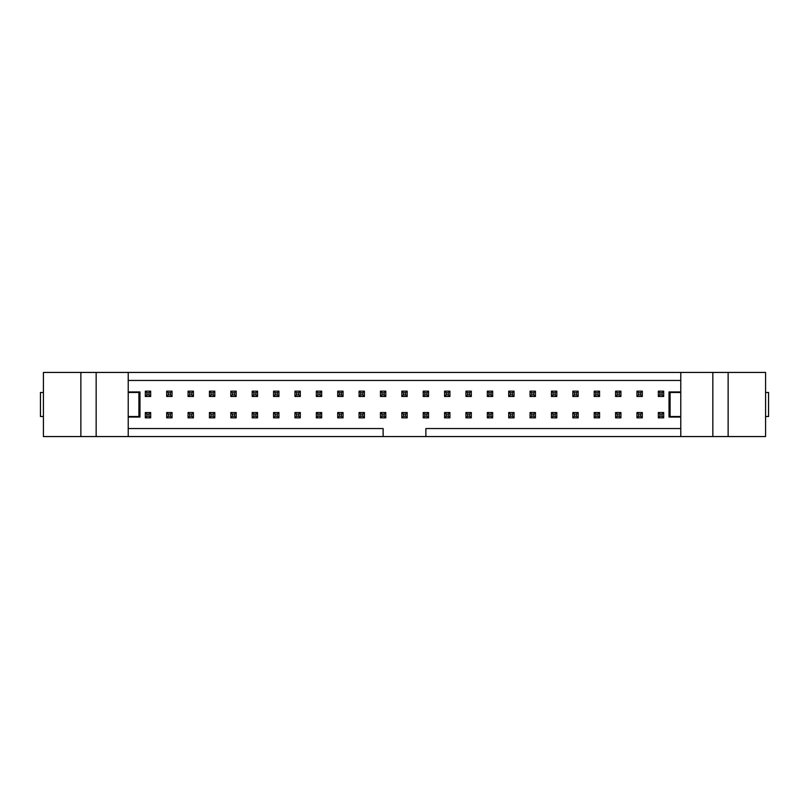 <?xml version="1.0" encoding="UTF-8"?>
<svg xmlns="http://www.w3.org/2000/svg" width="809" height="809" viewBox="0 0 809 809"><rect width="100%" height="100%" fill="white"/><g stroke="black" fill="none" stroke-linecap="round" stroke-linejoin="round"><path stroke-width="1.21" d="M146.925 394.883L149.068 394.883L149.068 392.739L146.925 392.739L146.925 394.883L145.327 396.481L145.327 391.141L146.925 392.739M149.068 394.883L150.666 396.481L145.327 396.481M149.068 392.739L150.666 391.141L150.666 396.481M145.327 391.141L150.666 391.141M146.925 416.261L149.068 416.261L149.068 414.117L146.925 414.117L146.925 416.261L145.327 417.859L145.327 412.519L146.925 414.117M149.068 416.261L150.666 417.859L145.327 417.859M149.068 414.117L150.666 412.519L150.666 417.859M145.327 412.519L150.666 412.519M168.302 394.883L170.436 394.883L170.436 392.739L168.302 392.739L168.302 394.883L166.694 396.481L166.694 391.141L168.302 392.739M170.436 394.883L172.044 396.481L166.694 396.481M170.436 392.739L172.044 391.141L172.044 396.481M166.694 391.141L172.044 391.141M189.68 394.883L191.814 394.883L191.814 392.739L189.68 392.739L189.68 394.883L188.072 396.481L188.072 391.141L189.68 392.739M191.814 394.883L193.422 396.481L188.072 396.481M191.814 392.739L193.422 391.141L193.422 396.481M188.072 391.141L193.422 391.141M211.048 394.883L213.192 394.883L213.192 392.739L211.048 392.739L211.048 394.883L209.45 396.481L209.45 391.141L211.048 392.739M213.192 394.883L214.79 396.481L209.45 396.481M213.192 392.739L214.79 391.141L214.79 396.481M209.45 391.141L214.79 391.141M232.426 394.883L234.57 394.883L234.57 392.739L232.426 392.739L232.426 394.883L230.828 396.481L230.828 391.141L232.426 392.739M234.57 394.883L236.167 396.481L230.828 396.481M234.57 392.739L236.167 391.141L236.167 396.481M230.828 391.141L236.167 391.141M168.302 416.261L170.436 416.261L170.436 414.117L168.302 414.117L168.302 416.261L166.694 417.859L166.694 412.519L168.302 414.117M170.436 416.261L172.044 417.859L166.694 417.859M170.436 414.117L172.044 412.519L172.044 417.859M166.694 412.519L172.044 412.519M189.68 416.261L191.814 416.261L191.814 414.117L189.68 414.117L189.68 416.261L188.072 417.859L188.072 412.519L189.68 414.117M191.814 416.261L193.422 417.859L188.072 417.859M191.814 414.117L193.422 412.519L193.422 417.859M188.072 412.519L193.422 412.519M211.048 416.261L213.192 416.261L213.192 414.117L211.048 414.117L211.048 416.261L209.45 417.859L209.45 412.519L211.048 414.117M213.192 416.261L214.79 417.859L209.45 417.859M213.192 414.117L214.79 412.519L214.79 417.859M209.45 412.519L214.79 412.519M232.426 416.261L234.57 416.261L234.57 414.117L232.426 414.117L232.426 416.261L230.828 417.859L230.828 412.519L232.426 414.117M234.57 416.261L236.167 417.859L230.828 417.859M234.57 414.117L236.167 412.519L236.167 417.859M230.828 412.519L236.167 412.519M253.804 394.883L255.937 394.883L255.937 392.739L253.804 392.739L253.804 394.883L252.196 396.481L252.196 391.141L253.804 392.739M255.937 394.883L257.545 396.481L252.196 396.481M255.937 392.739L257.545 391.141L257.545 396.481M252.196 391.141L257.545 391.141M253.804 416.261L255.937 416.261L255.937 414.117L253.804 414.117L253.804 416.261L252.196 417.859L252.196 412.519L253.804 414.117M255.937 416.261L257.545 417.859L252.196 417.859M255.937 414.117L257.545 412.519L257.545 417.859M252.196 412.519L257.545 412.519M275.181 394.883L277.315 394.883L277.315 392.739L275.181 392.739L275.181 394.883L273.573 396.481L273.573 391.141L275.181 392.739M277.315 394.883L278.923 396.481L273.573 396.481M277.315 392.739L278.923 391.141L278.923 396.481M273.573 391.141L278.923 391.141M275.181 416.261L277.315 416.261L277.315 414.117L275.181 414.117L275.181 416.261L273.573 417.859L273.573 412.519L275.181 414.117M277.315 416.261L278.923 417.859L273.573 417.859M277.315 414.117L278.923 412.519L278.923 417.859M273.573 412.519L278.923 412.519M296.549 394.883L298.693 394.883L298.693 392.739L296.549 392.739L296.549 394.883L294.951 396.481L294.951 391.141L296.549 392.739M298.693 394.883L300.291 396.481L294.951 396.481M298.693 392.739L300.291 391.141L300.291 396.481M294.951 391.141L300.291 391.141M296.549 416.261L298.693 416.261L298.693 414.117L296.549 414.117L296.549 416.261L294.951 417.859L294.951 412.519L296.549 414.117M298.693 416.261L300.291 417.859L294.951 417.859M298.693 414.117L300.291 412.519L300.291 417.859M294.951 412.519L300.291 412.519M317.927 394.883L320.071 394.883L320.071 392.739L317.927 392.739L317.927 394.883L316.329 396.481L316.329 391.141L317.927 392.739M320.071 394.883L321.669 396.481L316.329 396.481M320.071 392.739L321.669 391.141L321.669 396.481M316.329 391.141L321.669 391.141M317.927 416.261L320.071 416.261L320.071 414.117L317.927 414.117L317.927 416.261L316.329 417.859L316.329 412.519L317.927 414.117M320.071 416.261L321.669 417.859L316.329 417.859M320.071 414.117L321.669 412.519L321.669 417.859M316.329 412.519L321.669 412.519M339.305 394.883L341.438 394.883L341.438 392.739L339.305 392.739L339.305 394.883L337.697 396.481L337.697 391.141L339.305 392.739M341.438 394.883L343.046 396.481L337.697 396.481M341.438 392.739L343.046 391.141L343.046 396.481M337.697 391.141L343.046 391.141M339.305 416.261L341.438 416.261L341.438 414.117L339.305 414.117L339.305 416.261L337.697 417.859L337.697 412.519L339.305 414.117M341.438 416.261L343.046 417.859L337.697 417.859M341.438 414.117L343.046 412.519L343.046 417.859M337.697 412.519L343.046 412.519M360.683 394.883L362.816 394.883L362.816 392.739L360.683 392.739L360.683 394.883L359.075 396.481L359.075 391.141L360.683 392.739M362.816 394.883L364.424 396.481L359.075 396.481M362.816 392.739L364.424 391.141L364.424 396.481M359.075 391.141L364.424 391.141M360.683 416.261L362.816 416.261L362.816 414.117L360.683 414.117L360.683 416.261L359.075 417.859L359.075 412.519L360.683 414.117M362.816 416.261L364.424 417.859L359.075 417.859M362.816 414.117L364.424 412.519L364.424 417.859M359.075 412.519L364.424 412.519M382.06 394.883L384.194 394.883L384.194 392.739L382.06 392.739L382.06 394.883L380.452 396.481L380.452 391.141L382.06 392.739M384.194 394.883L385.792 396.481L380.452 396.481M384.194 392.739L385.792 391.141L385.792 396.481M380.452 391.141L385.792 391.141M382.06 416.261L384.194 416.261L384.194 414.117L382.06 414.117L382.06 416.261L380.452 417.859L380.452 412.519L382.06 414.117M384.194 416.261L385.792 417.859L380.452 417.859M384.194 414.117L385.792 412.519L385.792 417.859M380.452 412.519L385.792 412.519M403.428 394.883L405.572 394.883L405.572 392.739L403.428 392.739L403.428 394.883L401.83 396.481L401.83 391.141L403.428 392.739M405.572 394.883L407.17 396.481L401.83 396.481M405.572 392.739L407.17 391.141L407.17 396.481M401.83 391.141L407.17 391.141M403.428 416.261L405.572 416.261L405.572 414.117L403.428 414.117L403.428 416.261L401.83 417.859L401.83 412.519L403.428 414.117M405.572 416.261L407.17 417.859L401.83 417.859M405.572 414.117L407.17 412.519L407.17 417.859M401.83 412.519L407.17 412.519M424.806 394.883L426.94 394.883L426.94 392.739L424.806 392.739L424.806 394.883L423.208 396.481L423.208 391.141L424.806 392.739M426.94 394.883L428.548 396.481L423.208 396.481M426.94 392.739L428.548 391.141L428.548 396.481M423.208 391.141L428.548 391.141M424.806 416.261L426.94 416.261L426.94 414.117L424.806 414.117L424.806 416.261L423.208 417.859L423.208 412.519L424.806 414.117M426.94 416.261L428.548 417.859L423.208 417.859M426.94 414.117L428.548 412.519L428.548 417.859M423.208 412.519L428.548 412.519M446.184 394.883L448.317 394.883L448.317 392.739L446.184 392.739L446.184 394.883L444.576 396.481L444.576 391.141L446.184 392.739M448.317 394.883L449.925 396.481L444.576 396.481M448.317 392.739L449.925 391.141L449.925 396.481M444.576 391.141L449.925 391.141M446.184 416.261L448.317 416.261L448.317 414.117L446.184 414.117L446.184 416.261L444.576 417.859L444.576 412.519L446.184 414.117M448.317 416.261L449.925 417.859L444.576 417.859M448.317 414.117L449.925 412.519L449.925 417.859M444.576 412.519L449.925 412.519M467.562 394.883L469.695 394.883L469.695 392.739L467.562 392.739L467.562 394.883L465.954 396.481L465.954 391.141L467.562 392.739M469.695 394.883L471.303 396.481L465.954 396.481M469.695 392.739L471.303 391.141L471.303 396.481M465.954 391.141L471.303 391.141M467.562 416.261L469.695 416.261L469.695 414.117L467.562 414.117L467.562 416.261L465.954 417.859L465.954 412.519L467.562 414.117M469.695 416.261L471.303 417.859L465.954 417.859M469.695 414.117L471.303 412.519L471.303 417.859M465.954 412.519L471.303 412.519M488.929 394.883L491.073 394.883L491.073 392.739L488.929 392.739L488.929 394.883L487.331 396.481L487.331 391.141L488.929 392.739M491.073 394.883L492.671 396.481L487.331 396.481M491.073 392.739L492.671 391.141L492.671 396.481M487.331 391.141L492.671 391.141M488.929 416.261L491.073 416.261L491.073 414.117L488.929 414.117L488.929 416.261L487.331 417.859L487.331 412.519L488.929 414.117M491.073 416.261L492.671 417.859L487.331 417.859M491.073 414.117L492.671 412.519L492.671 417.859M487.331 412.519L492.671 412.519M510.307 394.883L512.451 394.883L512.451 392.739L510.307 392.739L510.307 394.883L508.709 396.481L508.709 391.141L510.307 392.739M512.451 394.883L514.049 396.481L508.709 396.481M512.451 392.739L514.049 391.141L514.049 396.481M508.709 391.141L514.049 391.141M531.685 394.883L533.819 394.883L533.819 392.739L531.685 392.739L531.685 394.883L530.077 396.481L530.077 391.141L531.685 392.739M533.819 394.883L535.427 396.481L530.077 396.481M533.819 392.739L535.427 391.141L535.427 396.481M530.077 391.141L535.427 391.141M553.063 394.883L555.196 394.883L555.196 392.739L553.063 392.739L553.063 394.883L551.455 396.481L551.455 391.141L553.063 392.739M555.196 394.883L556.804 396.481L551.455 396.481M555.196 392.739L556.804 391.141L556.804 396.481M551.455 391.141L556.804 391.141M510.307 416.261L512.451 416.261L512.451 414.117L510.307 414.117L510.307 416.261L508.709 417.859L508.709 412.519L510.307 414.117M512.451 416.261L514.049 417.859L508.709 417.859M512.451 414.117L514.049 412.519L514.049 417.859M508.709 412.519L514.049 412.519M531.685 416.261L533.819 416.261L533.819 414.117L531.685 414.117L531.685 416.261L530.077 417.859L530.077 412.519L531.685 414.117M533.819 416.261L535.427 417.859L530.077 417.859M533.819 414.117L535.427 412.519L535.427 417.859M530.077 412.519L535.427 412.519M553.063 416.261L555.196 416.261L555.196 414.117L553.063 414.117L553.063 416.261L551.455 417.859L551.455 412.519L553.063 414.117M555.196 416.261L556.804 417.859L551.455 417.859M555.196 414.117L556.804 412.519L556.804 417.859M551.455 412.519L556.804 412.519M574.43 394.883L576.574 394.883L576.574 392.739L574.43 392.739L574.43 394.883L572.833 396.481L572.833 391.141L574.43 392.739M576.574 394.883L578.172 396.481L572.833 396.481M576.574 392.739L578.172 391.141L578.172 396.481M572.833 391.141L578.172 391.141M574.43 416.261L576.574 416.261L576.574 414.117L574.43 414.117L574.43 416.261L572.833 417.859L572.833 412.519L574.43 414.117M576.574 416.261L578.172 417.859L572.833 417.859M576.574 414.117L578.172 412.519L578.172 417.859M572.833 412.519L578.172 412.519M595.808 394.883L597.952 394.883L597.952 392.739L595.808 392.739L595.808 394.883L594.211 396.481L594.211 391.141L595.808 392.739M597.952 394.883L599.55 396.481L594.211 396.481M597.952 392.739L599.55 391.141L599.55 396.481M594.211 391.141L599.55 391.141M595.808 416.261L597.952 416.261L597.952 414.117L595.808 414.117L595.808 416.261L594.211 417.859L594.211 412.519L595.808 414.117M597.952 416.261L599.55 417.859L594.211 417.859M597.952 414.117L599.55 412.519L599.55 417.859M594.211 412.519L599.55 412.519M617.186 394.883L619.32 394.883L619.32 392.739L617.186 392.739L617.186 394.883L615.578 396.481L615.578 391.141L617.186 392.739M619.32 394.883L620.928 396.481L615.578 396.481M619.32 392.739L620.928 391.141L620.928 396.481M615.578 391.141L620.928 391.141M638.564 394.883L640.698 394.883L640.698 392.739L638.564 392.739L638.564 394.883L636.956 396.481L636.956 391.141L638.564 392.739M640.698 394.883L642.306 396.481L636.956 396.481M640.698 392.739L642.306 391.141L642.306 396.481M636.956 391.141L642.306 391.141M659.932 394.883L662.075 394.883L662.075 392.739L659.932 392.739L659.932 394.883L658.334 396.481L658.334 391.141L659.932 392.739M662.075 394.883L663.673 396.481L658.334 396.481M662.075 392.739L663.673 391.141L663.673 396.481M658.334 391.141L663.673 391.141M617.186 416.261L619.32 416.261L619.32 414.117L617.186 414.117L617.186 416.261L615.578 417.859L615.578 412.519L617.186 414.117M619.32 416.261L620.928 417.859L615.578 417.859M619.32 414.117L620.928 412.519L620.928 417.859M615.578 412.519L620.928 412.519M638.564 416.261L640.698 416.261L640.698 414.117L638.564 414.117L638.564 416.261L636.956 417.859L636.956 412.519L638.564 414.117M640.698 416.261L642.306 417.859L636.956 417.859M640.698 414.117L642.306 412.519L642.306 417.859M636.956 412.519L642.306 412.519M659.932 416.261L662.075 416.261L662.075 414.117L659.932 414.117L659.932 416.261L658.334 417.859L658.334 412.519L659.932 414.117M662.075 416.261L663.673 417.859L658.334 417.859M662.075 414.117L663.673 412.519L663.673 417.859M658.334 412.519L663.673 412.519M128.226 380.452L680.774 380.452M80.87 372.433L43.423 372.433L43.423 436.567L80.87 436.567L80.87 372.433L728.13 372.433L728.13 436.567L680.774 436.567L680.774 372.433M680.774 417.06L669.023 417.06L669.023 391.94L680.774 391.94M128.226 391.94L139.977 391.94L139.977 417.06L128.226 417.06M680.774 428.548L425.878 428.548L425.878 436.567L383.122 436.567L383.122 428.548L128.226 428.548M425.878 436.567L680.774 436.567M80.87 436.567L383.122 436.567M765.577 416.524L768.55 416.524L768.55 392.476L765.577 392.476M680.774 392.476L670.095 392.476L670.095 416.524L680.774 416.524M728.13 436.567L765.577 436.567L765.577 372.433L728.13 372.433M712.84 436.567L712.84 372.433M43.423 392.476L40.45 392.476L40.45 416.524L43.423 416.524M128.226 416.524L138.905 416.524L138.905 392.476L128.226 392.476M128.226 372.433L128.226 436.567M96.16 372.433L96.16 436.567"/></g></svg>
